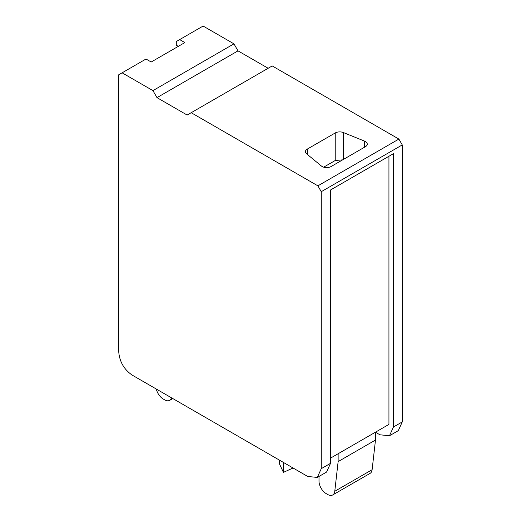 <?xml version="1.0" encoding="UTF-8"?>
<svg xmlns="http://www.w3.org/2000/svg" width="521" height="521" viewBox="0 0 521 521"><rect width="100%" height="100%" fill="white"/><g stroke="black" fill="none" stroke-linecap="round" stroke-linejoin="round"><path stroke-width="0.78" d="M122.109 72.823L152.94 90.621L156.99 97.635L187.143 115.043L272.203 65.933L398.891 139.074L402.264 144.923L402.264 421.912L398.311 430.652L389.487 435.745L393.44 427.005L393.44 153.662L330.529 189.983L330.529 463.325L326.576 472.065L317.302 477.425L307.755 476.481L132.236 375.14C124.037 369.487 119.537 361.691 118.736 351.76L118.736 74.77L146.01 59.023L151.188 62.012L184.844 42.579L179.667 39.589L203.118 26.05L233.949 43.849L237.999 50.863L268.152 68.271M191.194 112.705L317.882 185.847L321.255 191.695L321.255 468.685L317.302 477.425M317.882 185.847L398.891 139.074M321.255 191.695L402.264 144.923M156.99 97.635L237.999 50.863M152.94 90.621L233.949 43.849M375.485 432.235L379.939 434.801L389.487 435.745M179.667 39.589L176.293 41.537L176.293 45.177L178.312 46.349M388.94 156.261L388.94 424.407L330.529 458.128M306.576 153.793L321.405 166.023A6.363 3.673 -0 0 0 331.122 166.512L365.397 146.72A6.363 3.673 -0 0 0 367.266 144.122A6.363 3.673 -0 0 0 364.55 141.113L343.372 132.549A6.369 3.673 -0 0 0 335.224 132.966L307.292 149.091A6.369 3.673 -0 0 0 305.43 151.689A6.369 3.673 -0 0 0 306.576 153.793M323.678 167.169L335.224 160.507L342.662 159.849M156.313 389.044A10.186 5.881 -120 0 0 163.223 399.008L164.643 399.828A10.186 5.881 -120 0 0 169.729 400.33A10.186 5.881 -120 0 0 171.552 397.842M375.485 432.176L375.485 440.037L372.124 469.708A10.186 5.881 60 0 1 370.073 473.381L332.717 494.95A10.186 5.881 -120 0 0 334.775 491.27L372.124 469.708M375.485 440.037L338.136 461.599L334.775 491.27M319.008 476.441L319.008 481.157A10.186 5.881 -120 0 0 326.205 493.628L327.624 494.449A10.186 5.881 -120 0 0 332.717 494.95M338.136 461.599L338.136 453.739M293.069 467.995L283.411 472.384L283.411 462.42M283.411 472.384L279.354 463.644L279.354 460.082M330.529 463.325L321.255 468.685M402.264 421.912L393.44 427.005M364.55 147.215L364.55 141.113M343.372 132.549L343.372 159.439M335.224 160.507L335.224 132.966M307.292 149.091L307.292 154.385M172.796 398.558L169.729 400.33"/></g></svg>
